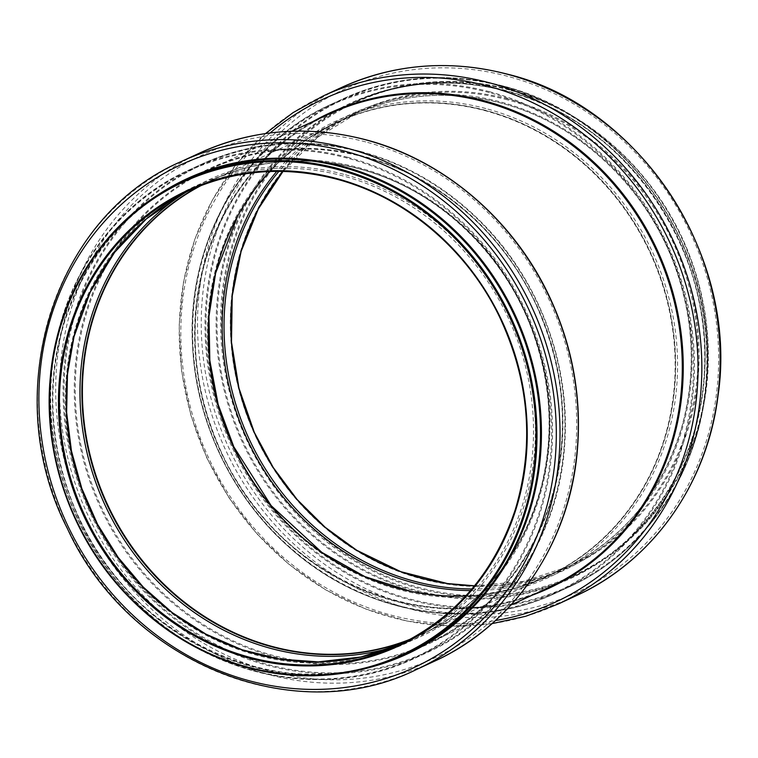 <?xml version="1.0" encoding="UTF-8"?>
<svg xmlns="http://www.w3.org/2000/svg" width="758" height="758" viewBox="0 0 758 758"><rect width="100%" height="100%" fill="white"/><g stroke="black" fill="none" stroke-linecap="round" stroke-linejoin="round"><path stroke-width="0.57" stroke-dasharray="3.79 2.84" d="M409.329 639.818A250.301 229.968 -114.8 0 0 420.842 634.901A250.301 229.968 -114.8 0 0 547.219 388.977A250.301 229.968 -114.8 0 0 358.875 168.503A250.301 229.968 -114.8 0 0 210.838 180.48A250.301 229.968 -114.8 0 0 199.638 186.061M411.092 638.861A250.064 229.75 -114.8 0 0 420.737 634.683A250.064 229.75 -114.8 0 0 547.001 388.996A250.064 229.75 -114.8 0 0 358.837 168.731A250.064 229.75 -114.8 0 0 210.942 180.688A250.064 229.75 -114.8 0 0 201.505 185.34M484.741 110.336A250.301 229.968 -114.8 0 0 336.704 122.313A250.301 229.968 -114.8 0 0 232.943 445.998A250.301 229.968 -114.8 0 0 546.698 576.743A250.301 229.968 -114.8 0 0 673.076 330.81A250.301 229.968 -114.8 0 0 484.741 110.336M465.753 595.949A250.064 229.75 -114.8 0 0 546.603 576.525A250.064 229.75 -114.8 0 0 672.858 330.829A250.064 229.75 -114.8 0 0 484.694 110.564A250.064 229.75 -114.8 0 0 336.798 122.531A250.064 229.75 -114.8 0 0 269.611 171.516M409.187 639.885A250.301 229.968 -114.8 0 0 420.557 635.033A250.301 229.968 -114.8 0 0 546.935 389.11A250.301 229.968 -114.8 0 0 358.591 168.636A250.301 229.968 -114.8 0 0 210.563 180.603A250.301 229.968 -114.8 0 0 199.496 186.117M395.657 646.28A251.741 231.294 -114.8 0 0 549.218 403.597A251.741 231.294 -114.8 0 0 358.278 167.509A251.741 231.294 -114.8 0 0 185.862 192.286M360.6 151.979A268.256 246.464 -114.8 0 0 78.235 479.871A268.256 246.464 -114.8 0 0 504.591 593.116A268.256 246.464 -114.8 0 0 360.6 151.979M360.438 151.42A268.976 247.127 -114.8 0 0 201.363 164.287A268.976 247.127 -114.8 0 0 89.861 512.114A268.976 247.127 -114.8 0 0 427.029 652.619A268.976 247.127 -114.8 0 0 562.834 388.342A268.976 247.127 -114.8 0 0 360.438 151.42M347.676 157.313A268.976 247.127 -114.8 0 0 188.59 170.18A268.976 247.127 -114.8 0 0 77.098 518.017A268.976 247.127 -114.8 0 0 414.256 658.513A268.976 247.127 -114.8 0 0 550.062 394.236A268.976 247.127 -114.8 0 0 347.676 157.313M347.278 158.109A268.285 246.492 -114.8 0 0 64.885 486.03A268.285 246.492 -114.8 0 0 491.279 599.294A268.285 246.492 -114.8 0 0 347.278 158.109M343.687 174.302A251.694 231.247 -114.8 0 0 78.766 481.946A251.694 231.247 -114.8 0 0 478.791 588.199A251.694 231.247 -114.8 0 0 343.687 174.302M398.121 645.399L401.475 643.817A250.301 229.968 -114.8 0 0 404.848 642.291A250.301 229.968 -114.8 0 0 531.225 396.358A250.301 229.968 -114.8 0 0 342.891 175.894A250.301 229.968 -114.8 0 0 194.853 187.861A250.301 229.968 -114.8 0 0 191.499 189.453M187.065 179.438A261.226 240.002 -114.8 0 0 78.775 517.24A261.226 240.002 -114.8 0 0 406.222 653.69C283.719 715.173 115.15 634.996 69.044 493.212C49.014 435.244 47.555 378.024 64.676 321.544C86.431 255.654 127.221 208.279 187.065 179.438M153.372 197.99A261.917 240.637 -114.8 0 0 78.481 517.373A261.917 240.637 -114.8 0 0 370.255 667.324M181.304 161.52A279.901 257.161 -114.8 0 0 65.273 523.475A279.901 257.161 -114.8 0 0 416.133 669.684M199.581 153.078A279.901 257.161 -114.8 0 0 83.56 515.033A279.901 257.161 -114.8 0 0 434.41 661.232M365.754 141.926A277.011 254.508 -114.8 0 0 74.189 480.515A277.011 254.508 -114.8 0 0 514.445 597.456A277.011 254.508 -114.8 0 0 365.754 141.926M363.603 156.328A261.709 240.447 -114.8 0 0 88.136 476.214A261.709 240.447 -114.8 0 0 504.079 586.692A261.709 240.447 -114.8 0 0 363.603 156.328M363.764 156.887A260.989 239.784 -114.8 0 0 209.407 169.366A260.989 239.784 -114.8 0 0 101.221 506.865A260.989 239.784 -114.8 0 0 428.374 643.191A260.989 239.784 -114.8 0 0 560.143 386.769A260.989 239.784 -114.8 0 0 363.764 156.887M371.306 579.377A250.301 229.968 -114.8 0 0 546.982 576.611A250.301 229.968 -114.8 0 0 673.36 330.678A250.301 229.968 -114.8 0 0 485.025 110.204A250.301 229.968 -114.8 0 0 336.988 122.18A250.301 229.968 -114.8 0 0 221.033 254.186M485.831 108.565A251.741 231.294 -114.8 0 0 220.853 416.275A251.741 231.294 -114.8 0 0 620.963 522.556A251.741 231.294 -114.8 0 0 485.831 108.565M489.194 92.552A268.256 246.464 -114.8 0 0 206.83 420.444A268.256 246.464 -114.8 0 0 633.176 533.689A268.256 246.464 -114.8 0 0 489.194 92.552M489.602 91.727A268.976 247.127 -114.8 0 0 330.516 104.595A268.976 247.127 -114.8 0 0 219.015 452.431A268.976 247.127 -114.8 0 0 556.183 592.927A268.976 247.127 -114.8 0 0 691.988 328.65A268.976 247.127 -114.8 0 0 489.602 91.727M502.365 85.834A268.976 247.127 -114.8 0 0 343.279 98.701A268.976 247.127 -114.8 0 0 231.787 446.538A268.976 247.127 -114.8 0 0 568.945 587.033A268.976 247.127 -114.8 0 0 704.75 322.756A268.976 247.127 -114.8 0 0 502.365 85.834M502.526 86.365A268.285 246.492 -114.8 0 0 220.133 414.285A268.285 246.492 -114.8 0 0 646.527 527.549A268.285 246.492 -114.8 0 0 502.526 86.365M470.51 590.605A251.694 231.247 -114.8 0 0 691.618 374.244A251.694 231.247 -114.8 0 0 500.403 101.885A251.694 231.247 -114.8 0 0 276.765 171.355M471.893 588.985A250.301 229.968 -114.8 0 0 562.692 569.353A250.301 229.968 -114.8 0 0 689.069 323.42A250.301 229.968 -114.8 0 0 500.725 102.955A250.301 229.968 -114.8 0 0 352.688 114.922A250.301 229.968 -114.8 0 0 278.897 171.355M507.453 99.838A250.301 229.968 -114.8 0 0 359.415 111.814A250.301 229.968 -114.8 0 0 283.009 171.412L317.962 137.113L359.415 111.814L352.688 114.922C399.693 93.727 448.992 89.747 500.593 102.965C581.244 123.582 651.539 191.926 678.031 275.514C694.233 326.423 695.541 376.726 681.925 426.432C662.018 492.861 622.271 540.501 562.692 569.353L569.419 566.245A250.301 229.968 -114.8 0 0 695.797 320.312A250.301 229.968 -114.8 0 0 507.453 99.838M474.508 585.82A250.301 229.968 -114.8 0 0 569.419 566.245L523.285 581.424L474.517 585.801M507.879 98.957A251.097 230.697 -114.8 0 0 243.583 405.862A251.097 230.697 -114.8 0 0 642.651 511.868A251.097 230.697 -114.8 0 0 507.879 98.957M509.48 90.031A260.43 239.272 -114.8 0 0 235.359 408.354A260.43 239.272 -114.8 0 0 649.274 518.301A260.43 239.272 -114.8 0 0 509.48 90.031M509.329 89.406A261.226 240.002 -114.8 0 0 354.839 101.904A261.226 240.002 -114.8 0 0 246.558 439.706A261.226 240.002 -114.8 0 0 573.995 576.156A261.226 240.002 -114.8 0 0 705.888 319.497A261.226 240.002 -114.8 0 0 509.329 89.406M505.813 91.026A261.226 240.002 -114.8 0 0 351.324 103.524A261.226 240.002 -114.8 0 0 243.034 441.336A261.226 240.002 -114.8 0 0 570.48 577.776A261.226 240.002 -114.8 0 0 702.372 321.127A261.226 240.002 -114.8 0 0 505.813 91.026M505.652 90.496A261.917 240.637 -114.8 0 0 229.968 410.637A261.917 240.637 -114.8 0 0 646.242 521.21A261.917 240.637 -114.8 0 0 505.652 90.496M507.595 76.283A277.115 254.603 -114.8 0 0 215.907 415.005A277.115 254.603 -114.8 0 0 656.343 531.993A277.115 254.603 -114.8 0 0 507.595 76.283M341.413 87.53A279.901 257.161 -114.8 0 0 225.382 449.494A279.901 257.161 -114.8 0 0 576.241 595.693M323.126 95.982A279.901 257.161 -114.8 0 0 207.105 457.936A279.901 257.161 -114.8 0 0 557.954 604.145M270.151 132.944A277.011 254.508 -114.8 0 0 208.384 457.349A277.011 254.508 -114.8 0 0 495.476 620.537M313.244 121.384A261.709 240.447 -114.8 0 0 220.663 451.673A261.709 240.447 -114.8 0 0 532.211 595.201M329.171 114.022A260.989 239.784 -114.8 0 0 220.985 451.522A260.989 239.784 -114.8 0 0 548.129 587.848C433.728 644.651 277.4 579.927 221.516 452.517C193.498 390.626 187.785 327.996 204.366 264.608C224.908 194.598 266.503 144.408 329.171 114.022M210.838 180.48L210.563 180.603C257.559 159.417 306.857 155.428 358.458 168.646C436.892 188.761 505.69 253.883 533.623 334.515C551.284 385.396 553.833 436.077 541.288 486.56C522.234 555.68 481.993 605.168 420.557 635.033L420.842 634.901M360.505 151.411C406.43 163.861 446.879 187.633 481.861 222.729C538.635 279.598 570.149 362.987 564.843 442.378C560.029 534.144 505.577 617.239 427.029 652.619L414.256 658.513C329.048 699.189 219.166 679.689 144.854 610.711C89.567 558.93 58.338 495.23 51.156 419.61C41.453 313.793 98.436 210.336 188.59 170.18L201.363 164.287C251.95 141.471 305 137.179 360.505 151.411M184.203 193.148L194.853 187.861L188.126 190.978M291.963 131.219L209.407 169.366C258.45 147.26 309.88 143.101 363.698 156.897C437.622 176.008 503.71 233.094 536.835 306.45C566.283 373.135 570.319 439.792 548.944 506.429C526.583 569.722 486.39 615.307 428.374 643.191L510.92 605.045M237.69 215.992L256.848 186.525L280.147 160.696L307.066 139.093L336.704 122.313M410.912 591.373L445.837 595.93L480.676 594.945L514.644 588.464L546.698 576.743M330.516 104.595C242.077 144.048 185.322 244.408 192.684 348.31C196.758 423.03 232.526 497.106 288.419 546.613C362.694 614.435 471.599 633.281 556.183 592.927L568.945 587.033C651.065 550.175 706.503 461.025 707.242 364.702C711.734 239.594 619.911 114.524 502.431 85.825C446.926 71.603 393.876 75.885 343.279 98.701L330.516 104.595M509.404 89.397C569.125 106.006 618.064 140.618 656.229 193.224C700.345 254.745 718.034 335.339 703.263 407.444C688.785 482.287 639.761 546.281 573.995 576.156L570.48 577.776C643.059 544.983 694.745 470.311 703.187 386.002C719.901 257.739 627.994 120.446 505.747 91.036C451.882 77.231 400.404 81.4 351.324 103.524L354.839 101.904C403.976 79.751 455.501 75.582 509.404 89.397M265.537 133.569L236.316 164.23L212.524 199.818L194.768 239.376L183.531 281.862L179.096 326.148L181.588 371.069L190.921 415.422L206.868 458.05L229.001 497.807L256.725 533.67L289.319 564.672L325.921 589.989L365.564 608.968L407.198 621.086L449.721 626.023L492.008 623.644M336.798 122.531L210.942 180.688M546.603 576.525L420.737 634.683"/><path stroke-width="1.14" d="M199.638 186.061A250.301 229.968 -114.8 0 0 107.086 504.155A250.301 229.968 -114.8 0 0 409.329 639.818M201.505 185.34A250.064 229.75 -114.8 0 0 107.285 504.07A250.064 229.75 -114.8 0 0 411.092 638.861M269.611 171.516A250.064 229.75 -114.8 0 0 233.142 445.903A250.064 229.75 -114.8 0 0 465.753 595.949M199.496 186.117A250.301 229.968 -114.8 0 0 106.802 504.288A250.301 229.968 -114.8 0 0 409.187 639.885M185.862 192.286A251.741 231.294 -114.8 0 0 105.03 505.103A251.741 231.294 -114.8 0 0 395.657 646.28M191.499 189.453A250.301 229.968 -114.8 0 0 91.093 511.546A250.301 229.968 -114.8 0 0 401.475 643.817L360.931 656.996L318.294 661.876L279.958 659.119L242.162 649.795L205.911 634.133L172.189 612.578L143.281 587.109L118.191 557.443L97.545 524.299L81.826 488.493L71.451 450.925L66.628 412.494L67.49 374.13L74.009 336.76L90.221 292.086L114.676 252.262L146.427 218.844L184.203 193.148M336.164 179.002A250.301 229.968 -114.8 0 0 188.126 190.978A250.301 229.968 -114.8 0 0 84.365 514.654A250.301 229.968 -114.8 0 0 398.121 645.399A250.301 229.968 -114.8 0 0 524.498 399.475A250.301 229.968 -114.8 0 0 336.164 179.002M336.012 178.376A251.097 230.697 -114.8 0 0 71.716 485.291A251.097 230.697 -114.8 0 0 470.784 591.287A251.097 230.697 -114.8 0 0 336.012 178.376M337.613 169.451A260.43 239.272 -114.8 0 0 63.492 487.782A260.43 239.272 -114.8 0 0 477.407 597.721A260.43 239.272 -114.8 0 0 337.613 169.451M338.04 168.56A261.226 240.002 -114.8 0 0 183.54 181.058A261.226 240.002 -114.8 0 0 75.26 518.87A261.226 240.002 -114.8 0 0 402.706 655.31A261.226 240.002 -114.8 0 0 534.598 398.661A261.226 240.002 -114.8 0 0 338.04 168.56M341.555 166.94A261.226 240.002 -114.8 0 0 187.065 179.438L183.54 181.058C110.109 214.211 58.12 290.229 50.464 375.598C42.505 452.498 70.466 534.722 124.037 592.007C160.175 630.618 202.774 656.201 251.827 668.764C304.517 681.423 354.81 676.941 402.706 655.31L406.222 653.69A261.226 240.002 -114.8 0 0 538.114 397.031A261.226 240.002 -114.8 0 0 341.555 166.94M370.255 667.324A261.917 240.637 -114.8 0 0 541.004 417.677A261.917 240.637 -114.8 0 0 341.953 166.144A261.917 240.637 -114.8 0 0 153.372 197.99M345.241 151.306A277.115 254.603 -114.8 0 0 53.553 490.038A277.115 254.603 -114.8 0 0 493.989 607.025A277.115 254.603 -114.8 0 0 345.241 151.306M346.842 148.132A279.901 257.161 -114.8 0 0 181.304 161.52C52.927 216.428 -1.98 393.98 67.462 528.696C128.708 662.814 294.436 729.963 416.133 669.684A279.901 257.161 -114.8 0 0 557.452 394.672A279.901 257.161 -114.8 0 0 346.842 148.132M416.133 669.684L434.41 661.232A279.901 257.161 -114.8 0 0 575.729 386.229A279.901 257.161 -114.8 0 0 365.129 139.68A279.901 257.161 -114.8 0 0 199.581 153.078L181.304 161.52M221.033 254.186A250.301 229.968 -114.8 0 0 371.306 579.377M276.765 171.355A251.694 231.247 -114.8 0 0 247.212 439.403A251.694 231.247 -114.8 0 0 470.51 590.605M278.897 171.355A250.301 229.968 -114.8 0 0 248.937 438.607A250.301 229.968 -114.8 0 0 471.893 588.985M474.517 585.801L447.4 583.527L400.774 571.674L356.753 550.27L325.135 527.255L297.06 499.456L273.25 467.553L254.318 432.382L238.95 388.115L231.493 342.123L232.223 296.027L241.101 251.438L258.279 209.037L283.018 171.412A250.301 229.968 -114.8 0 0 255.664 435.499A250.301 229.968 -114.8 0 0 474.508 585.82M506.95 74.142A279.901 257.161 -114.8 0 0 341.413 87.53C394.141 63.767 449.409 59.295 507.216 74.113C639.705 105.788 738.984 256.204 718.044 395.515C707.413 483.651 652.543 561.176 576.241 595.693A279.901 257.161 -114.8 0 0 717.561 320.681A279.901 257.161 -114.8 0 0 506.95 74.142M576.241 595.693L557.954 604.145A279.901 257.161 -114.8 0 0 699.274 329.133A279.901 257.161 -114.8 0 0 488.673 82.594A279.901 257.161 -114.8 0 0 323.126 95.982L293.014 112.658L265.537 133.569M495.476 620.537A277.011 254.508 -114.8 0 0 697.985 363.651A277.011 254.508 -114.8 0 0 487.043 85.872A277.011 254.508 -114.8 0 0 270.151 132.944M532.211 595.201A261.709 240.447 -114.8 0 0 681.954 340.816A261.709 240.447 -114.8 0 0 483.936 100.719A261.709 240.447 -114.8 0 0 313.244 121.384M510.92 605.045L548.129 587.848A260.989 239.784 -114.8 0 0 679.898 331.426A260.989 239.784 -114.8 0 0 483.528 101.544A260.989 239.784 -114.8 0 0 329.171 114.022L291.963 131.219M398.121 645.399C455.359 617.808 494.415 572.517 515.298 509.518C534.608 444.747 529.349 380.544 499.531 316.91C467.042 249.164 405.085 196.891 336.097 179.011C284.477 165.784 235.151 169.773 188.126 190.978M199.581 153.078C252.319 129.305 307.587 124.833 365.394 139.652C442.009 159.521 510.807 217.205 547.295 292.095C572.707 344.397 582.57 398.831 576.885 455.387C567.865 545.788 512.399 626.004 434.41 661.232M410.912 591.373L364.806 576.573L321.875 552.402L271.184 505.681L233.796 446.784L218.209 404.62L209.843 360.666L208.981 316.351L215.632 273.107L237.69 215.992M341.413 87.53L323.126 95.982M492.008 623.644L525.739 616.273L557.954 604.145"/></g></svg>
